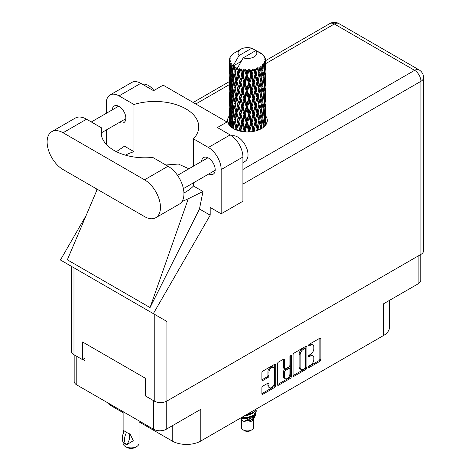 <?xml version="1.0" encoding="UTF-8"?>
<svg xmlns="http://www.w3.org/2000/svg" width="471" height="471" viewBox="0 0 471 471"><rect width="100%" height="100%" fill="white"/><g stroke="black" fill="none" stroke-linecap="round" stroke-linejoin="round"><path stroke-width="0.71" d="M273.533 367.462L272.515 366.874A3.792 2.19 120 0 0 270.619 367.062A3.792 2.19 120 0 0 267.94 371.707L268.959 372.296A3.792 2.19 120 0 1 271.637 367.651A3.792 2.19 120 0 1 273.533 367.462A3.792 2.19 120 0 1 274.322 369.199L274.322 382.911A3.792 2.19 120 0 1 272.668 386.726A3.792 2.19 120 0 1 269.742 387.745A3.792 2.19 120 0 1 268.959 386.008L268.959 383.724A1.419 0.818 120 0 0 268.664 383.076A1.419 0.818 120 0 0 267.958 383.147L262.895 386.067A1.419 0.818 120 0 0 261.894 387.804L261.894 393.65A1.419 0.818 120 0 0 262.188 394.298A1.419 0.818 120 0 0 262.895 394.227L274.723 387.397A1.419 0.818 120 0 0 275.723 385.661L275.723 364.831A1.419 0.818 120 0 0 275.429 364.183A1.419 0.818 120 0 0 274.723 364.254L262.895 371.077A1.419 0.818 120 0 0 261.894 372.814L261.894 379.873A1.419 0.818 120 0 0 262.188 380.527A1.419 0.818 120 0 0 262.895 380.456L267.958 377.53A1.419 0.818 120 0 0 268.959 375.793L268.959 372.296M290.607 355.081L291.308 355.487A0.995 0.571 120 0 0 291.102 355.028A0.995 0.571 120 0 0 290.607 355.081A0.995 0.571 120 0 0 289.906 356.294L289.906 365.09A1.419 0.818 120 0 1 288.906 366.827L285.55 368.764A1.419 0.818 120 0 1 284.837 368.834A1.419 0.818 120 0 1 284.543 368.187L284.543 359.738A1.419 0.818 120 0 0 284.248 359.09A1.419 0.818 120 0 0 283.542 359.161L284.543 359.738M293.062 354.822L293.062 375.652A1.419 0.818 120 0 0 293.356 376.3A1.419 0.818 120 0 0 294.069 376.229L305.891 369.399A1.419 0.818 120 0 0 306.898 367.668L306.898 346.833A1.419 0.818 120 0 0 306.603 346.185A1.419 0.818 120 0 0 305.891 346.256L294.069 353.085A1.419 0.818 120 0 0 293.062 354.822M310.601 365.06L309.223 365.855A0.995 0.571 120 0 0 308.576 366.732A0.995 0.571 120 0 0 308.729 367.527A0.995 0.571 120 0 0 309.223 367.48L319.874 361.328A1.419 0.818 120 0 0 320.875 359.597L320.875 338.761A1.419 0.818 120 0 0 320.586 338.113A1.419 0.818 120 0 0 319.874 338.184L309.223 344.33A0.995 0.571 120 0 0 308.576 345.208A0.995 0.571 120 0 0 308.729 346.002A0.995 0.571 120 0 0 309.223 345.95L310.601 345.155A4.533 2.62 120 0 1 312.874 344.931A4.533 2.62 120 0 1 313.81 347.009L313.81 348.746A4.533 2.62 120 0 1 310.601 354.298L309.223 355.093A0.995 0.571 120 0 0 308.576 355.97A0.995 0.571 120 0 0 308.729 356.765A0.995 0.571 120 0 0 309.223 356.718L310.601 355.917A4.533 2.62 120 0 1 312.874 355.693A4.533 2.62 120 0 1 313.81 357.772L313.81 359.508A4.533 2.62 120 0 1 310.601 365.06M277.478 384.63L289.288 377.813L290.307 378.401A1.419 0.818 120 0 0 291.308 376.665L291.308 355.487M290.307 378.401L278.479 385.231A1.419 0.818 120 0 1 277.772 385.296A1.419 0.818 120 0 1 277.478 384.648L277.478 363.818A1.419 0.818 120 0 1 278.479 362.081L283.542 359.161M420.762 254.487L420.762 280.174A8.955 5.169 180 0 1 418.136 283.83L383.577 303.783L383.577 335.499L200.799 441.027A20.218 11.669 180 0 1 172.209 441.027L172.209 425.813M200.799 441.027L200.799 409.305L166.234 429.264A8.955 5.169 180 0 1 153.575 429.264L76.791 384.931A8.955 5.169 180 0 1 74.165 381.274L74.165 354.822M111.35 404.883L111.35 405.89L123.119 412.678M139.004 421.851L172.209 441.027M111.35 405.89A20.218 11.669 180 0 1 107.311 402.552M389.493 300.363L389.493 327.245A20.218 11.669 180 0 1 383.577 335.499M145.763 395.334L145.404 395.54L145.763 395.746M145.404 395.54L145.404 378.266M82.814 359.402L84.957 360.645L84.957 343.371M312.874 355.693L311.849 355.105A4.533 2.62 120 0 0 309.582 355.328L310.601 355.917M308.599 355.899L309.582 355.328M312.874 344.931L311.849 344.342A4.533 2.62 120 0 0 309.582 344.566L310.601 345.155M308.599 345.131L309.582 344.566M308.599 366.662L318.855 360.739A1.419 0.818 120 0 0 319.856 359.002L319.856 338.196M293.062 375.628L304.872 368.811A1.419 0.818 120 0 0 305.873 367.074L305.873 346.267M304.79 368.416A0.995 0.571 120 0 0 305.491 367.203L305.491 348.917A0.995 0.571 120 0 0 305.285 348.463A0.995 0.571 120 0 0 304.79 348.511L303.336 349.352A4.533 2.62 120 0 0 300.127 354.904L300.127 367.404A4.533 2.62 120 0 0 301.069 369.482A4.533 2.62 120 0 0 303.336 369.258L304.79 368.416M305.285 348.463L304.266 347.875A0.995 0.571 120 0 0 303.771 347.922L304.79 348.511M301.069 369.482L300.051 368.893A4.533 2.62 120 0 1 299.109 366.815L299.109 354.316A4.533 2.62 120 0 1 302.317 348.764L303.771 347.922M283.524 359.173L283.524 367.598A1.419 0.818 120 0 0 283.819 368.245L284.837 368.834M290.289 355.352L290.289 376.076L291.308 376.665M284.543 376.953A3.792 2.19 120 0 0 285.332 378.69A3.792 2.19 120 0 0 288.252 377.671A3.792 2.19 120 0 0 289.906 373.856L289.906 369.028A1.419 0.818 120 0 0 289.612 368.375A1.419 0.818 120 0 0 288.906 368.446L285.55 370.383A1.419 0.818 120 0 0 284.543 372.119L284.543 376.953L283.524 376.364A3.792 2.19 120 0 0 284.307 378.101L285.332 378.69M289.612 368.375L288.593 367.786A1.419 0.818 120 0 0 287.881 367.857L288.906 368.446M283.524 376.364L283.524 371.531A1.419 0.818 120 0 1 284.525 369.794L287.881 367.857M289.288 377.813A1.419 0.818 120 0 0 290.289 376.076M269.742 387.745L268.723 387.156A3.792 2.19 120 0 1 267.94 385.419L267.94 383.158M262.895 380.456L261.894 379.873L266.933 376.941A1.419 0.818 120 0 0 267.94 375.204L267.94 371.707M262.895 394.227L261.894 393.65L273.704 386.809A1.419 0.818 120 0 0 274.705 385.072L274.705 364.26L275.723 364.831M155.801 217.708L179.286 204.149A22.526 13.005 -120 0 0 183.949 193.834A22.526 13.005 -120 0 0 168.023 166.245L152.734 157.42A43.897 25.346 0 0 1 101.147 132.463A43.897 25.346 0 0 1 101.824 128.03L86.54 119.198A22.526 13.005 -120 0 0 75.278 118.086L51.792 131.644A22.526 13.005 -120 0 0 48.336 149.696A22.526 13.005 -120 0 0 63.055 169.548L144.538 216.589A22.526 13.005 -120 0 0 155.801 217.708A22.526 13.005 -120 0 0 160.464 207.393A22.526 13.005 -120 0 0 144.538 179.804L63.055 132.757A22.526 13.005 -120 0 0 51.792 131.644M142.483 84.291A14.442 8.337 60 0 1 153.929 90.491M231.697 135.913A14.442 8.337 60 0 1 242.388 140.982A14.442 8.337 60 0 1 248.023 154.776A14.442 8.337 60 0 1 245.032 161.388L242.918 162.607M208.853 173.94A9.603 5.546 -120 0 0 213.21 174.176A9.603 5.546 -120 0 0 215.194 169.784A9.603 5.546 -120 0 0 211.002 160.116A9.603 5.546 -120 0 0 203.607 157.544A9.603 5.546 -120 0 0 201.629 161.435M119.504 122.36A9.603 5.546 -120 0 0 123.861 122.595A9.603 5.546 -120 0 0 125.851 118.197A9.603 5.546 -120 0 0 121.659 108.536A9.603 5.546 -120 0 0 114.259 105.963A9.603 5.546 -120 0 0 112.286 109.855M229.418 115.719A19.853 11.463 0 0 0 227.605 120.499A19.853 11.463 0 0 0 239.863 131.091A19.853 11.463 0 0 0 261.505 128.607A19.853 11.463 0 0 0 267.316 120.499A19.853 11.463 0 0 0 265.514 115.725M265.509 121.612A19.853 11.463 180 0 1 266.651 123.443M110.037 94.989L131.786 82.437A18.051 10.421 60 0 1 140.811 83.326L119.063 95.884A18.051 10.421 -120 0 0 110.037 94.989A18.051 10.421 -120 0 0 106.299 103.255L106.299 113.311M420.944 254.381L420.944 81.295A8.955 5.169 180 0 0 423.57 77.638L423.57 250.725A8.955 5.169 180 0 1 420.944 254.381L166.899 401.057A8.955 5.169 180 0 1 154.235 401.057L154.235 314.157L166.899 321.469L153.346 313.645L210.196 215.182L210.196 207.452L221.17 213.793L221.17 169.578A18.051 10.421 -120 0 0 208.406 147.47L230.154 134.912L217.39 127.541L226.993 122.001L163.172 85.157L153.575 90.697L140.811 83.326M230.154 134.912A18.051 10.421 60 0 1 242.918 157.02L221.17 169.578M221.17 213.793L242.918 201.235L242.918 157.02M208.406 147.47L193.475 138.851L193.475 166.145M193.475 182.819L193.475 186.01A43.897 25.346 180 0 1 185.892 191.891L185.174 192.303A43.897 25.346 180 0 1 183.937 192.992M182.094 201.382A54.153 31.263 0 0 0 188.282 198.744L202.977 191.497L193.475 186.01M202.977 191.497L199.474 208.994L210.196 215.182M96.484 191.091L67.341 259.815L150.049 307.569L199.474 208.994M153.346 313.645L60.429 259.998L86.175 215.4M125.451 155.147A43.897 25.346 180 0 1 133.994 151.668L133.994 104.503L119.063 95.884M106.299 144.373L106.299 129.984M133.994 151.668L124.491 146.181L116.384 151.662M154.235 314.157L73.982 267.822L73.982 354.716L82.454 359.608L84.957 358.166M73.982 354.716A8.955 5.169 180 0 1 71.356 351.06L71.356 266.309M154.235 401.057L145.763 396.158L145.763 378.472L82.454 341.922L82.454 359.608M228.276 123.443A19.853 11.463 180 0 1 229.412 121.618M73.982 267.822C70.568 265.85 70.568 265.85 73.982 267.822M193.475 138.851A43.897 25.346 0 0 0 198.75 126.805A43.897 25.346 0 0 0 133.994 104.503M226.993 133.081L226.993 122.001M188.912 168.777L178.368 164.043L165.863 164.997M188.282 198.744L150.049 307.569M101.824 136.902L101.824 128.03M241.399 419.09L241.399 427.409A6.064 3.503 0 0 0 243.177 429.882L244.708 430.765A3.898 2.249 0 0 0 250.219 430.765L251.75 429.882A6.064 3.503 0 0 0 253.528 427.409L253.528 419.09M244.708 430.765L243.177 429.882A6.064 3.503 0 0 0 251.75 429.882M240.787 417.936L241.664 419.59A6.064 3.503 0 0 0 243.177 421.039A6.064 3.503 0 0 0 253.263 419.59L254.593 416.965M253.321 417.659A6.064 3.503 0 0 0 252.326 416.476M240.922 417.859L242.088 418.637L249.595 419.19L255.488 415.393L255.005 416.305L244.949 420.691L250.195 420.638L254.334 417.565M255.535 413.738L255.306 415.622M255.488 415.393L255.936 412.955M242.088 417.188A8.808 5.087 0 0 0 244.09 417.854L247.463 417.871L253.692 415.646L256.265 411.13M242.224 417.106L247.463 417.506L253.692 415.281L256.271 410.947L256.065 409.658M245.862 415.01L247.463 414.927L253.692 412.696L256.218 409.028M246.527 414.627L253.692 412.331L256.13 409.081M234.699 69.814L234.24 67.223A18.051 10.421 0 0 0 234.699 67.5A18.051 10.421 0 0 0 235.176 67.765L234.699 69.814L235.212 71.981L234.699 74.736L235.847 80.782L234.699 85.604L233.645 79.511L236.254 68.295L236.177 67.724L235.176 67.765M233.645 79.511L234.699 74.736M234.699 101.4L233.645 95.313L235.212 87.777L234.699 90.538L235.847 96.584L234.699 101.4L235.212 103.579L234.699 106.346L235.847 112.381L234.699 117.208L233.645 111.103L236.401 99.304L237.672 105.257L236.401 110.173L235.212 104.156M233.645 95.313L234.699 90.538M233.645 111.103L234.699 106.346M233.981 128.913L233.645 126.905L235.212 119.381L234.699 122.142L235.847 128.177L235.494 129.643M233.645 126.905L234.699 122.142M265.514 124.65L265.503 122.348M265.032 125.839L265.079 124.945L265.138 125.722M230.896 126.811L231.267 125.386M229.577 125.474L229.636 124.303L229.689 125.604M229.412 60.076A18.051 10.421 0 0 0 229.412 60.129A18.051 10.421 0 0 0 229.454 60.841L229.424 62.773L229.412 60.076L230.16 58.999L229.477 59.258A18.051 10.421 0 0 1 229.512 59.04L230.29 58.198L229.713 58.233A18.051 10.421 0 0 1 230.001 57.486L230.937 56.532L230.419 56.703A18.051 10.421 0 0 1 230.543 56.496L231.09 55.743A18.051 10.421 0 0 1 231.691 55.06L232.427 54.365A18.051 10.421 0 0 1 232.639 54.183L233.492 53.529A18.051 10.421 0 0 1 234.37 52.958L235.488 52.31M229.607 61.654A18.051 10.421 0 0 0 229.665 61.866L229.948 67.418L229.636 71.969L229.607 61.654L230.254 60.706L229.454 60.841M229.954 62.667A18.051 10.421 0 0 0 230.325 63.402L230.131 65.351L229.954 62.667L230.472 61.501L229.665 61.866M230.825 64.168A18.051 10.421 0 0 0 230.973 64.368L231.579 69.855L230.896 74.477L230.343 68.207L231.296 63.143L230.325 63.402M231.597 65.104A18.051 10.421 0 0 0 232.274 65.763L231.926 67.747L231.85 63.879L230.973 64.368M241.07 61.466L233.222 65.993L233.328 65.357L232.274 65.763M233.328 65.357L239.103 55.525A9.385 5.416 0 0 1 240.828 49.225L234.982 52.599M259.091 52.711L259.044 52.134A18.051 10.421 0 0 0 258.02 51.675L251.738 48.23A9.385 5.416 0 0 0 240.828 49.225M265.479 117.485L265.503 106.54M265.391 125.427L265.432 115.748L265.461 125.339M264.832 124.079L265.079 124.945M265.22 122.077L264.372 122.383M265.297 115.295L265.432 115.748M260.404 53.082L260.357 52.84A18.051 10.421 0 0 0 260.092 52.687L259.715 52.693M265.479 101.689L265.503 90.732M265.514 104.48L265.432 110.82L265.514 104.48M265.356 113.694L265.079 120.005L264.673 115.448L265.079 109.142L265.356 113.694M264.149 126.717L263.854 124.568L264.449 118.298L264.908 122.872L264.678 126.204M263.148 125.798L263.507 127.252M263.854 124.568L262.9 124.744L263.548 122.466L262.777 117.821L263.548 111.598L264.196 116.219L263.548 122.466M264.113 117.061L264.449 118.298M264.743 121.094L265.079 120.005M264.673 115.448L263.766 115.695M264.832 108.277L265.079 109.142M265.238 111.462L265.432 110.82M265.22 106.275L264.372 106.581M265.297 99.499L265.432 99.958M263.118 55.119L263.095 54.919A18.051 10.421 0 0 0 262.9 54.73L262.123 54.047A18.051 10.421 0 0 0 261.311 53.447L261.04 53.435M260.357 52.84L260.31 53.417M233.086 66.429A18.051 10.421 0 0 0 233.316 66.605L234.211 71.981L233.198 76.726L232.297 70.562L233.222 65.993M234.24 67.223L234.317 66.647L233.316 66.605M236.254 68.295A18.051 10.421 0 0 0 236.548 68.43L237.672 73.664L236.401 78.569L235.212 72.558M262.1 54.165L262.123 54.047A18.051 10.421 0 0 0 262.106 54.035L255.818 50.591L243.189 57.88L237.302 68.354L236.548 68.43M265.479 85.893L265.503 74.948M265.514 88.689L265.432 95.012L265.514 88.689M265.356 97.891L265.079 104.215L264.673 99.646L265.079 93.34L265.356 97.891M264.908 107.07L264.449 113.37L263.854 108.766L264.449 102.507L264.908 107.07M261.799 128.43L261.458 126.781L262.394 120.629L263.212 125.292L262.906 127.7M263.095 54.919L263.754 55.643A18.051 10.421 0 0 1 264.284 56.343L263.895 56.367L264.743 57.121A18.051 10.421 0 0 1 264.849 57.327L264.284 57.138L265.173 58.121A18.051 10.421 0 0 1 265.385 58.881L264.749 58.822L265.497 59.693A18.051 10.421 0 0 1 265.509 59.911L264.79 59.629L265.485 60.73L265.432 63.42L265.361 61.489L264.514 61.33L265.12 62.296L265.356 66.293L265.079 72.611L264.673 68.048L265.038 62.508L264.207 62.113L264.661 63.297L264.449 65.975L264.213 64.021L263.207 63.72L264.196 68.819L263.548 75.066L262.777 70.42L263.46 64.957L262.571 64.439L262.394 68.301L262.011 66.299L260.91 65.852L261.234 67.453L260.91 65.852M243.189 57.88A9.385 5.416 0 0 0 254.099 56.885A9.385 5.416 0 0 0 255.818 50.591M237.708 68.901A18.051 10.421 0 0 0 238.85 69.29L238.273 71.415L237.413 67.718M240.122 69.649A18.051 10.421 0 0 0 240.469 69.737L241.753 74.795L240.292 79.899L238.891 74.077L240.122 69.649L239.945 68.554L238.85 69.29M241.794 70.026A18.051 10.421 0 0 0 243.065 70.238L242.43 72.452L241.229 68.878L240.469 69.737M244.455 70.403A18.051 10.421 0 0 0 244.826 70.438L246.192 75.301L244.637 80.629L243.113 75.019L244.455 70.403L244.066 69.349L243.065 70.238M246.233 70.526A18.051 10.421 0 0 0 247.558 70.55L246.898 72.858L246.233 70.526L245.444 69.478L244.826 70.438M248.976 70.515A18.051 10.421 0 0 0 249.347 70.497L250.707 75.16L249.159 80.712L247.605 75.331L248.976 70.515L248.4 69.531L247.558 70.55M250.749 70.379A18.051 10.421 0 0 0 252.044 70.208L251.402 72.611L250.749 70.379L249.789 69.455L249.347 70.497M253.398 69.973A18.051 10.421 0 0 0 253.757 69.896L255.023 74.371L253.575 80.141L252.091 74.977L253.398 69.973L252.674 69.084L252.044 70.208M255.064 69.584A18.051 10.421 0 0 0 256.242 69.237L255.659 71.727L255.064 69.584L253.987 68.807L253.757 69.896M257.454 68.813A18.051 10.421 0 0 0 257.767 68.689L258.862 72.987L257.608 78.957L256.283 74L257.454 68.813L256.618 68.036L256.242 69.237M258.897 68.195A18.051 10.421 0 0 0 259.892 67.689L259.397 70.261L258.897 68.195L257.772 67.583L257.767 68.689M260.875 67.106A18.051 10.421 0 0 0 261.128 66.941L261.982 71.097L261.005 77.226L259.921 72.446L260.875 67.106L259.986 66.452L259.892 67.689M262.011 66.299A18.051 10.421 0 0 0 262.753 65.669M264.213 64.021A18.051 10.421 0 0 0 264.661 63.297M265.361 61.489A18.051 10.421 0 0 0 265.485 60.73M261.458 126.781L260.463 126.817L260.893 128.942M258.55 130.008L258.185 128.583L259.397 122.59L260.875 128.948M261.953 118.68L262.394 120.629M262.777 117.821L261.794 117.933L262.394 115.695L261.458 110.979L262.394 104.833L263.212 109.49L262.394 115.695M263.148 109.996L263.548 111.598M264.013 114.83L264.449 113.37M263.854 108.766L262.9 108.942L263.548 106.67L262.777 102.019L263.548 95.801L264.196 100.417L263.548 106.67M264.113 101.259L264.449 102.507M264.743 105.298L265.079 104.215M264.673 99.646L263.766 99.893M264.832 92.481L265.079 93.34M265.238 95.654L265.432 95.012M265.22 90.479L264.372 90.791M265.297 83.691L265.432 84.15M264.879 57.792L264.849 57.327M264.243 56.673L264.284 56.343M265.479 70.091L265.509 59.911M265.514 72.887L265.432 79.216L265.514 72.887M265.356 82.089L265.079 88.413L264.673 83.844L265.079 77.55L265.356 82.089M264.908 91.28L264.449 97.562L263.854 92.97L264.449 86.699L264.908 91.28M261.982 118.498L261.005 124.627L259.921 119.846L261.005 113.758L261.982 118.498M260.522 127.394L260.18 129.301M258.185 128.583L257.201 128.477L257.661 130.332M254.617 131.191L254.24 129.861L255.659 124.056L257.478 130.396M259.921 119.846L258.92 119.811L260.463 126.817L261.005 124.627M258.862 120.388L257.608 126.352L256.283 121.4L257.608 115.489L259.397 122.59M261.458 110.979L260.463 111.015L261.234 114.847M260.522 111.592L259.397 117.656L258.185 112.781L259.397 106.793L261.005 113.758M261.953 102.878L262.394 104.833M262.777 102.019L261.794 102.13L262.394 99.893L261.458 95.189L262.394 89.031L263.212 93.7L262.394 99.893M263.148 94.206L263.548 95.801M264.013 99.022L264.449 97.562M263.854 92.97L262.9 93.152L263.548 90.874L262.777 86.217L263.548 80.005L264.196 84.615L263.548 90.874M264.113 85.457L264.449 86.699M264.743 89.502L265.079 88.413M264.673 83.844L263.766 84.091M264.832 76.685L265.079 77.55M265.238 79.858L265.432 79.216M265.22 74.677L264.372 74.989M265.297 67.895L265.432 68.348M265.356 59.529L265.385 58.881M264.908 75.478L264.449 81.766L263.854 77.167L264.449 70.897L264.908 75.478M261.982 102.696L261.005 108.83L259.921 104.044L261.005 97.962L261.982 102.696M257.013 129.042L256.654 130.661M254.24 129.861L253.333 129.613L253.81 131.362M250.248 131.851L249.865 130.532L251.402 124.939L252.909 130.137L253.333 129.613L253.486 131.421M256.283 121.4L255.329 121.224L257.201 128.477L257.608 126.352M255.023 121.771L253.575 127.535L252.091 122.383L253.575 116.673L255.023 121.771L255.329 121.224L255.659 124.056M258.185 112.781L257.201 112.675L258.92 119.811L259.397 117.656M257.013 113.24L255.659 119.122L254.24 114.059L255.659 108.259L257.013 113.24L257.201 112.675L257.608 115.489M259.921 104.044L258.92 104.009L260.463 111.015L261.005 108.83M258.862 104.586L257.608 110.555L256.283 105.598L257.608 99.687L259.397 106.793M261.458 95.189L260.463 95.224L261.24 99.057M260.522 95.801L259.397 101.854L258.185 96.991L259.397 90.985L261.005 97.962M261.953 87.076L262.394 89.031M262.777 86.217L261.794 86.323L262.394 84.097L261.458 79.387L262.394 73.229L263.212 77.898L262.394 84.097M263.148 78.404L263.548 80.005M264.013 83.22L264.449 81.766M263.854 77.167L262.9 77.35L263.548 75.066M264.113 69.661L264.449 70.897M264.743 73.7L265.079 72.611M264.673 68.048L263.766 68.295M265.238 64.062L265.432 63.42M261.982 86.894L261.005 93.034L259.921 88.242L261.005 82.166L261.982 86.894M252.909 130.137L252.527 131.58M249.865 130.532L249.094 130.161L249.577 131.898M245.727 131.915L245.344 130.549L246.898 125.186L248.458 130.608L249.094 130.161L249.135 131.921M252.091 122.383L251.243 122.071L253.333 129.613L253.575 127.535M250.707 122.56L249.159 128.106L247.605 122.731L249.159 117.244L250.707 122.56L251.243 122.071L251.402 124.939M254.24 114.059L253.333 113.811L255.329 121.224L255.659 119.122M252.909 114.335L251.402 120.011L249.865 114.73L251.402 109.142L252.909 114.335L253.333 113.811L253.575 116.673M256.283 105.598L255.329 105.416L257.201 112.675L257.608 110.555M255.023 105.969L253.575 111.745L252.091 106.576L253.575 100.876L255.023 105.969L255.329 105.416L255.659 108.259M258.185 96.991L257.201 96.885L258.92 104.009L259.397 101.854M257.013 97.45L255.659 103.32L254.24 98.268L255.659 92.457L257.013 97.45L257.201 96.885L257.608 99.687M259.921 88.242L258.92 88.207L260.463 95.224L261.005 93.034M258.862 88.784L257.608 94.759L256.283 89.796L257.608 83.897L259.397 90.985M261.458 79.387L260.463 79.422L261.24 83.273M260.522 79.999L259.397 86.052L258.185 81.189L259.397 75.183L261.005 82.166M261.953 71.28L262.394 73.229M262.777 70.42L261.794 70.532L262.394 68.301M264.013 67.43L264.449 65.975M248.458 130.608L248.07 131.957M245.344 130.549L244.755 130.084L245.232 131.892M241.323 131.397L240.952 129.919L242.43 124.78L243.943 130.426L244.755 130.084L244.685 131.851M247.605 122.731L246.922 122.307L249.094 130.161L249.159 128.106M246.192 122.701L244.637 128.024L243.113 122.419L244.637 117.161L246.192 122.701L246.922 122.307L246.898 125.186M249.865 114.73L249.094 114.359L251.243 122.071L251.402 120.011M248.458 114.806L246.898 120.252L245.344 114.747L246.898 109.39L248.458 114.806L249.094 114.359L249.159 117.244M252.091 106.576L251.243 106.269L253.333 113.811L253.575 111.745M250.707 106.758L249.159 112.316L247.605 106.923L249.159 101.442L250.707 106.758L251.243 106.269L251.402 109.142M254.24 98.268L253.333 98.021L255.329 105.416L255.659 103.32M252.909 98.545L251.402 104.203L249.865 98.934L251.402 93.34L252.909 98.545L253.333 98.021L253.575 100.876M256.283 89.796L255.329 89.614L257.201 96.885L257.608 94.759M255.023 90.167L253.575 95.949L252.091 90.773L253.575 85.08L255.023 90.167L255.329 89.614L255.659 92.457M258.185 81.189L257.201 81.083L258.92 88.207L259.397 86.052M257.013 81.648L255.659 87.524L254.24 82.466L255.659 76.655L257.013 81.648L257.201 81.083L257.608 83.897M259.921 72.446L258.92 72.41L260.463 79.422L261.005 77.226M258.862 72.987L259.397 75.183M243.943 130.426L243.56 131.739M240.952 129.919L240.581 129.384L241.052 131.35M237.325 130.355L236.966 128.683L238.273 123.738L239.651 129.596L240.581 129.384L240.398 131.215M243.113 122.419L242.63 121.912L244.755 130.084L244.637 128.024M241.753 122.195L240.292 127.3L238.891 121.477L240.292 116.431L241.753 122.195L242.63 121.912L242.43 124.78M245.344 114.747L244.755 114.282L246.922 122.307L246.898 120.252M243.943 114.624L242.43 119.846L240.952 114.117L242.43 108.984L243.943 114.624L244.755 114.282L244.637 117.161M247.605 106.923L246.922 106.505L249.094 114.359L249.159 112.316M246.192 106.899L244.637 112.233L243.113 106.617L244.637 101.359L246.192 106.899L246.922 106.505L246.898 109.39M249.865 98.934L249.094 98.569L251.243 106.269L251.402 104.203M248.458 99.016L246.898 104.45L245.344 98.957L246.898 93.588L248.458 99.016L249.094 98.569L249.159 101.442M252.091 90.773L251.243 90.467L253.333 98.021L253.575 95.949M250.707 90.95L249.159 96.514L247.605 91.121L249.159 85.651L250.707 90.95L251.243 90.467L251.402 93.34M254.24 82.466L253.333 82.219L255.329 89.614L255.659 87.524M252.909 82.743L251.402 88.407L249.865 83.137L251.402 77.538L252.909 82.743L253.333 82.219L253.575 85.08M256.283 74L255.329 73.823L257.201 81.083L257.608 78.957M255.023 74.371L255.329 73.823L255.659 76.655M257.772 67.583L258.92 72.41L259.397 70.261M239.651 129.596L239.28 130.944M236.966 128.683L237.29 130.343M235.847 128.177L236.842 128.106L236.536 130.073M238.891 121.477L240.292 127.3M237.672 121.065L236.401 125.969L235.212 119.958L236.401 115.101L237.672 121.065L238.644 120.917L238.273 123.738M240.952 114.117L242.63 121.912L242.43 119.846M239.651 113.794L238.273 118.81L236.966 112.881L238.273 107.947L239.651 113.794L240.581 113.582L240.292 116.431M243.113 106.617L242.63 106.11L244.755 114.282L244.637 112.233M241.753 106.393L240.292 111.503L238.891 105.675L240.292 100.635L241.753 106.393L242.63 106.11L242.43 108.984M245.344 98.957L244.755 98.486L246.922 106.505L246.898 104.45M243.943 98.828L242.43 104.044L240.952 98.327L242.43 93.176L243.943 98.828L244.755 98.486L244.637 101.359M247.605 91.121L246.922 90.703L249.094 98.569L249.159 96.514M246.192 91.097L244.637 96.431L243.113 90.815L244.637 85.569L246.192 91.097L246.922 90.703L246.898 93.588M249.865 83.137L249.094 82.766L251.243 90.467L251.402 88.407M248.458 83.214L246.898 88.654L245.344 83.155L246.898 77.786L248.458 83.214L249.094 82.766L249.159 85.651M252.091 74.977L251.243 74.671L253.333 82.219L253.575 80.141M250.707 75.16L251.243 74.671L251.402 77.538M253.987 68.807L255.329 73.823L255.659 71.727M233.651 126.934L233.316 128.542M236.701 127.4L236.401 125.969M235.212 119.958L234.699 117.208M236.966 112.881L238.273 118.81M235.847 112.381L236.842 112.304L236.401 115.101M238.891 105.675L240.292 111.503M237.672 105.257L238.644 105.115L238.273 107.947M240.952 98.327L242.63 106.11L242.43 104.044M239.651 98.003L238.273 103.002L236.966 97.085L238.273 92.139L239.651 98.003L240.581 97.791L240.292 100.635M243.113 90.815L242.63 90.308L244.755 98.486L244.637 96.431M241.753 90.585L240.292 95.707L238.891 89.873L240.292 84.839L241.753 90.585L242.63 90.308L242.43 93.176M245.344 83.155L244.755 82.69L246.922 90.703L246.898 88.654M243.943 83.026L242.43 88.242L240.952 82.525L242.43 77.374L243.943 83.026L244.755 82.69L244.637 85.569M247.605 75.331L246.922 74.907L249.094 82.766L249.159 80.712M246.192 75.301L246.922 74.907L246.898 77.786M249.789 69.455L251.243 74.671L251.402 72.611M234.211 119.381L233.198 124.12L232.297 117.962L233.198 113.258L234.211 119.381L235.212 119.381L236.73 111.739M231.479 127.3L231.19 124.715L231.926 120.076L232.78 126.263L232.45 128M232.78 126.263L233.769 126.334L233.198 124.12M232.344 118.303L231.926 120.076M233.651 111.132L233.198 113.258M236.707 111.615L236.401 110.173M236.966 97.085L238.273 103.002M235.847 96.584L236.842 96.514L236.401 99.304M238.891 89.873L240.292 95.707M237.672 89.455L236.401 94.377L235.212 88.354L236.401 83.508L237.672 89.455L238.644 89.313L238.273 92.139M240.952 82.525L242.63 90.308L242.43 88.242M239.651 82.201L238.273 87.206L236.966 81.283L238.273 76.337L239.651 82.201L240.581 81.989L240.292 84.839M243.113 75.019L242.63 74.512L244.755 82.69L244.637 80.629M241.753 74.795L242.63 74.512L242.43 77.374M245.444 69.478L246.922 74.907L246.898 72.858M234.211 103.579L233.198 108.324L232.297 102.16L233.198 97.456L234.211 103.579L235.212 103.579L236.73 95.943M232.78 110.461L231.926 115.142L231.19 108.913L231.926 104.279L232.78 110.461L233.769 110.532L233.198 108.324M231.579 117.255L230.896 121.871L230.343 115.607L230.896 111.009L231.579 117.255L232.55 117.403L231.926 115.142M229.96 125.91L230.131 117.679L230.631 123.961L230.354 126.316M229.83 123.638L229.636 124.303M230.631 123.961L231.561 124.173M230.425 116.625L230.131 117.679M231.373 123.496L230.896 121.871M231.267 109.584L230.896 111.009M232.344 102.501L231.926 104.279M233.651 95.342L233.198 97.456M236.707 95.819L236.401 94.377M235.212 88.354L234.699 85.604M236.966 81.283L238.273 87.206M235.847 80.782L236.842 80.712L236.401 83.508M238.891 74.077L240.292 79.899M237.672 73.664L238.644 73.517L238.273 76.337M241.229 68.878L242.63 74.512L242.43 72.452M234.211 87.777L233.198 92.528L232.297 86.352L233.198 81.666L234.211 87.777L235.212 87.777L236.842 80.712L236.401 78.569M232.78 94.665L231.926 99.34L231.19 93.117L231.926 88.477L232.78 94.665L233.769 94.742L233.198 92.528M231.579 101.453L230.896 106.075L230.343 99.805L230.896 95.207L231.579 101.453L232.55 101.595L231.926 99.34M230.631 108.159L230.131 112.746L229.76 106.434L230.131 101.883L230.631 108.159L231.561 108.371M229.948 114.818L229.636 119.363L229.636 108.501L229.948 114.818L230.825 115.101M229.418 125.28L229.424 115.095L229.43 125.298M229.536 121.43L230.348 121.765M229.907 120.24L229.636 119.363M229.83 107.835L229.636 108.501M230.519 114.029L230.131 112.746M230.425 100.823L230.131 101.883M231.373 107.694L230.896 106.075M231.267 93.788L230.896 95.207M232.344 86.699L231.926 88.477M233.651 79.54L233.198 81.666M236.701 80.005L236.842 80.712L238.644 73.517L238.273 71.415M237.425 67.789L238.644 73.517L239.945 68.554M232.78 78.869L231.926 83.544L231.19 77.321L231.926 72.675L232.78 78.869L233.769 78.94L233.198 76.726M231.579 85.651L230.896 90.279L230.343 83.997L230.896 79.416L231.579 85.651L232.55 85.793L231.926 83.544M230.631 92.369L230.131 96.944L229.76 90.638L230.131 86.075L230.631 92.369L231.561 92.581M229.948 99.016L229.636 103.567L229.636 92.699L229.948 99.016L230.825 99.299M229.536 105.628L229.424 99.304L229.536 105.628L230.348 105.963M229.424 110.173L229.448 115.018M229.536 110.544L229.424 110.167M229.907 104.444L229.636 103.567M229.83 92.039L229.636 92.699M230.519 98.221L230.131 96.944M230.425 85.021L230.131 86.075M231.373 91.904L230.896 90.279M231.267 77.992L230.896 79.416M232.344 70.903L231.926 72.675M234.211 71.981L235.212 71.981L236.177 67.724M230.631 76.567L230.131 81.142L229.76 74.842L230.131 70.273L230.631 76.567L231.561 76.779M229.948 83.214L229.636 87.771L229.636 76.908L229.948 83.214L230.825 83.491M229.536 89.831L229.424 83.497L229.536 89.831L230.348 90.173M229.424 94.371L229.448 99.222M229.536 94.742L229.424 94.359M229.907 88.648L229.636 87.771M229.83 76.243L229.636 76.908M230.519 82.425L230.131 81.142M230.425 69.225L230.131 70.273M231.373 76.102L230.896 74.477M251.738 48.23L239.103 55.525M231.579 69.855L232.55 70.002L231.926 67.747M229.536 74.029L229.424 67.694L229.536 74.029L230.348 74.371M229.536 78.94L229.448 83.42M229.907 72.846L229.636 71.969M229.948 67.418L230.825 67.7M230.519 66.629L230.131 65.351M229.424 62.778L229.448 67.618M229.477 59.258L229.459 60.005M229.536 63.149L229.424 62.773M229.713 58.233L229.748 58.781M230.419 56.703L230.384 57.091M244.09 417.854L241.411 417.135M250.195 420.638L252.309 419.455L253.692 417.971M254.134 417.047L254.316 415.145M254.299 415.552L254.246 415.21M244.955 415.534L247.463 415.457L252.397 413.491M253.475 417.553L254.316 415.181M241.611 417.465L242.618 417.983L247.463 418.401L252.397 416.435M244.066 69.349L236.842 96.514M248.4 69.531L236.842 112.304M252.674 69.084L236.389 130.014M256.618 68.036L251.243 90.467L240.11 131.144M258.143 76.473L253.333 98.021L244.272 131.815M258.143 92.263L253.333 113.811L248.611 131.945M258.137 108.083L252.856 131.533M258.137 123.885L256.748 130.632M139.004 420.85L139.004 443.323A7.942 4.586 180 0 1 136.672 446.567L135.142 447.45A5.776 3.332 180 0 1 126.976 447.45L125.445 446.567A7.942 4.586 180 0 1 123.119 443.323L123.119 442.169M123.496 432.802L123.119 430.094L124.432 431.053M124.262 431.153A11.622 6.712 120 0 0 124.262 443.511L126.681 444.712A8.955 5.169 -60 0 0 128.359 433.173M126.505 444.812A11.622 6.712 -60 0 1 126.505 432.449L130.131 434.091L133.275 440.715L126.681 444.712M136.672 446.567A7.942 4.586 180 0 1 125.445 446.567L126.976 447.45M126.505 432.449L125.445 431.683L126.681 432.349M418.136 283.83L418.136 256M166.234 401.398L166.234 429.264M153.575 429.264L153.575 400.668M76.791 356.341L76.791 384.931M308.523 356.312L309.223 356.718M308.523 345.549L309.223 345.95M319.874 338.184L320.875 338.761M319.856 359.002L320.875 359.597M318.855 360.739L319.874 361.328M308.523 367.074L309.223 367.48M305.891 346.256L306.898 346.833M305.873 367.074L306.898 367.668M304.872 368.811L305.891 369.399M293.062 375.652L294.069 376.229M302.317 348.764L303.336 349.352M299.109 354.316L300.127 354.904M299.109 366.815L300.127 367.404M277.478 384.648L278.479 385.231M283.524 367.598L284.543 368.187M284.525 369.794L285.55 370.383M283.524 371.531L284.543 372.119M267.958 383.147L268.959 383.724M267.94 385.419L268.959 386.008M267.94 375.204L268.959 375.793M266.933 376.941L267.958 377.53M274.705 385.072L275.723 385.661M273.704 386.809L274.723 387.397M242.918 169.46L414.615 70.332L334.357 23.992L265.514 63.738M229.412 84.58L195.795 103.991M166.899 321.469L166.899 401.057M423.57 77.638A8.955 8.955 0 0 0 419.09 69.885A8.955 5.169 120 0 0 414.615 70.332A8.955 5.169 60 0 1 420.944 81.295L242.918 184.079M329.883 23.55A8.955 5.169 60 0 1 334.357 23.992A8.955 5.169 120 0 1 338.832 23.55A8.955 8.955 0 0 0 329.883 23.55L265.514 60.712M86.54 119.198L63.055 132.757M168.023 166.245L144.538 179.804M177.52 175.353L207.964 157.779M91.315 121.96L118.615 106.199M101.824 132.563L125.839 118.704M183.384 188.647L215.182 170.284M96.891 189.083L96.296 191.897M229.418 81.554L193.175 102.478M419.09 69.885L338.832 23.55M256.271 411.313L256.271 410.947M265.514 115.76L265.514 108.848M265.514 99.964L265.514 93.04M265.514 84.162L265.514 77.25M265.514 68.36L265.514 61.448M123.119 411.678L123.119 430.094"/></g></svg>
